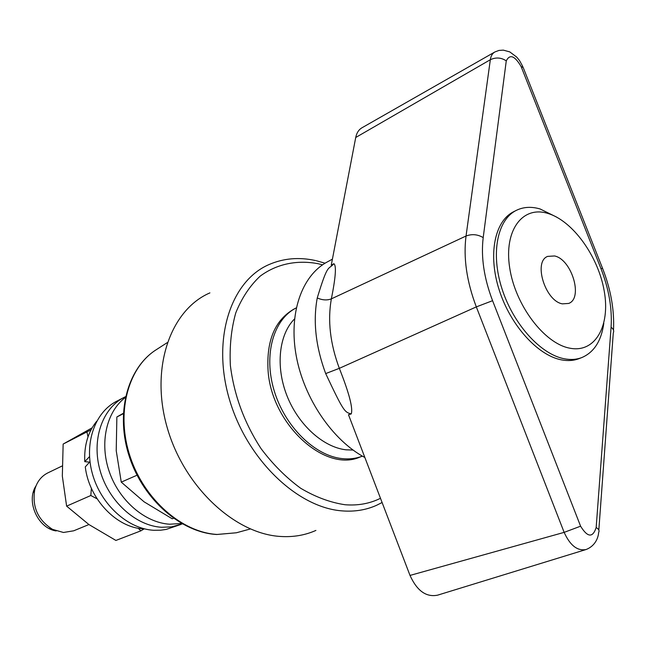 <?xml version="1.0" encoding="UTF-8"?>
<svg xmlns="http://www.w3.org/2000/svg" width="646" height="646" viewBox="0 0 646 646"><rect width="100%" height="100%" fill="white"/><g stroke="black" fill="none" stroke-linecap="round" stroke-linejoin="round"><path stroke-width="0.97" d="M603.816 323.275C601.353 340.886 594.045 352.304 581.885 357.537L579.066 358.627C573.745 360.678 567.882 361.09 561.495 359.879C537.787 355.494 510.397 325.253 499.188 289.949C487.835 254.653 494.618 221.11 513.546 211.775L516.235 210.41C523.341 206.906 531.278 206.413 540.056 208.949L556.392 216.975M581.885 357.537C576.563 359.588 570.709 360 564.313 358.772C540.605 354.363 513.19 324.058 501.95 288.681C490.564 253.321 497.315 219.737 516.235 210.41M569.619 348.146C544.19 343.454 515.137 304.985 509.67 267.686C503.823 230.299 522.509 205.622 547.598 213.35C572.622 220.561 598.333 256.325 604.236 291.136C610.494 326.02 595.144 353.402 569.619 348.146M562.383 303.854C545.224 301.076 533.071 261.598 547.655 256.389L554.559 255.961C571.75 259.385 583.435 298.379 568.65 303.442L562.383 303.854M522.832 66.595L519.529 60.562L516.679 57.05L509.751 51.89L503.307 50.13L498.97 50.428L494.917 51.946C492.422 53.335 490.895 55.936 490.33 59.723L466.041 236.016C463.255 257.811 466.678 281.43 476.32 306.89L339.328 368.333L325.689 373.59C343.575 411.462 344.52 412.164 351.254 413.933C353.136 408.345 349.163 393.148 339.328 368.333C330.163 343.64 327.506 320.489 331.366 298.856C335.71 277.142 336.534 265.425 333.845 263.705L331.245 265.231L355.728 137.493C356.681 132.818 358.829 129.539 362.172 127.666L494.61 52.116M585.591 549.673L437.641 595.152C426.255 597.461 417.041 590.888 410.008 575.424L348.485 414.708L351.254 413.933M364.869 457.505C332.625 440.402 304.088 398.663 296.272 356.099C288.399 313.512 301.763 275.648 327.102 262.042L332.407 259.151M325.689 373.59C315.724 346.684 312.914 321.474 317.251 297.943C328.136 262.123 328.055 270.512 333.845 263.705M294.519 318.938C278.943 334.507 275.422 366.379 286.905 395.594C298.339 424.826 323.194 447.242 346.014 449.81L353.023 450.052M296.256 307.892L295.933 308.061C273.347 319.52 263.31 354.985 274.179 390.749C284.886 426.546 314.691 455.777 342.033 458.603C349.179 459.371 355.849 458.595 362.059 456.27L362.406 456.141M88.922 524.544L73.701 530.802L63.469 532.474L52.56 529.381C37.839 520.03 31.92 506.763 34.787 489.563C36.959 481.738 41.32 476.175 47.861 472.88L62.064 466.024M56.137 530.947C37.856 528.323 25.759 501.215 36.014 485.849M315.902 530.423C305.178 535.211 293.502 537.23 280.889 536.487C234.805 534.121 183.698 486.559 167.039 427.03C150.058 367.55 170.576 309.765 209.918 292.88M295.933 308.061L293.995 309.063C274.816 320.141 266.192 340.894 268.122 371.329C271.966 424.802 325.309 472.799 360.016 457.037L362.059 456.27M173.491 518.294L172.216 518.786L144.082 501.821L121.262 482.134L116.223 450.666L116.869 416.969L123.297 413.295M116.869 416.969L123.273 413.739M121.262 482.134L137.041 475.206M181.599 523.494L169.607 524.213C145.019 522.703 119.292 500.747 109.327 471.846C99.266 442.962 106.437 411.663 125.364 397.46M125.542 396.644L116.498 401.344C94.639 412.487 83.802 443.762 92.531 474.237C101.107 504.744 127.86 528.84 153.659 530.277L160.733 530.205L166.224 529.405L180.759 524.504L171.44 526.894L161.573 527.265C135.692 525.771 108.794 501.466 100.138 470.74C91.32 440.047 102.141 408.587 124.048 397.411C102.141 408.587 91.32 440.047 100.138 470.74C108.794 501.466 135.692 525.771 161.573 527.265L171.44 526.894L182.325 523.914M144.857 528.945L143.573 528.88C116.651 527.911 88.97 498.946 85.28 466.888L89.972 461.68M89.568 462.124L84.771 461.664C84.037 445.409 88.042 431.908 96.763 421.168M84.771 461.664L89.511 456.625M144.082 528.913L140.852 530.851L115.892 540.444L88.873 524.512L66.619 506.133L62.331 476.102L63.147 444.068L92.103 427.846M63.147 444.068L91.021 429.832M88.017 436.801L86.952 432.061M97.118 498.849L90.82 495.506L91.377 488.271M140.852 530.851L138.163 528.218M66.619 506.133L90.82 495.506M611.084 327.239C612.279 308.57 608.895 289.012 600.942 268.566L521.112 66.53C514.765 55.726 509.815 53.836 506.27 60.869L483.2 237.607C480.858 257.027 483.983 278.055 492.575 300.689L580.592 526.191C587.594 537.545 592.786 537.981 596.169 527.507L611.084 327.239C613.49 329.024 614.225 330.93 613.288 332.948L598.826 530.075M600.942 268.566L602.605 268.461C610.85 289.553 614.475 310.112 613.498 330.138M521.112 66.53L523.212 67.555L602.5 268.187M506.27 60.869C501.191 57.502 495.878 57.114 490.33 59.723L355.728 137.493M483.2 237.607C477.669 234.345 471.951 233.812 466.041 236.016L331.366 298.856C327.046 300.519 322.338 300.212 317.251 297.943M492.575 300.689L476.32 306.89L564.152 532.369C570.095 545.458 577.395 551.175 586.067 549.528C595.572 545.854 598.349 537.222 598.648 532.441C599.617 530.778 598.794 529.131 596.169 527.507M580.592 526.191L564.152 532.369L410.008 575.424M315.474 260.54C299.058 256.938 283.594 258.271 269.091 264.529C230.88 280.84 211.686 338.665 229.257 398.873C246.514 459.112 297.313 507.829 342.412 510.905C354.751 511.842 366.129 509.977 376.529 505.317L382.101 502.515M322.548 264.836L317.969 263.681C296.877 259.765 276.706 263.899 260.152 276.165C249.905 285.766 241.774 297.992 235.782 312.85C231.244 328.951 229.435 346.474 230.364 365.426C234.038 395.029 244.261 422.767 261.049 448.623C272.959 464.442 286.17 477.644 300.656 488.247C315.506 497.049 330.324 502.548 345.101 504.744C358.021 505.753 369.811 503.605 380.478 498.292M239.157 532.013L236.355 532.78L217.161 534.444C182.124 532.514 144.421 499.738 130.226 456.908C115.868 414.118 127.319 369.019 155.024 350.512L157.471 348.937M49.217 528.493L52.56 529.381M33.221 492.648L34.787 489.563M325.067 263.205L316.274 260.718M167.169 342.679L155.024 350.512C126.786 369.407 115.254 414.643 129.515 457.231C143.606 499.867 181.219 532.57 216.757 534.5L236.355 532.78L250.293 528.977"/></g></svg>
